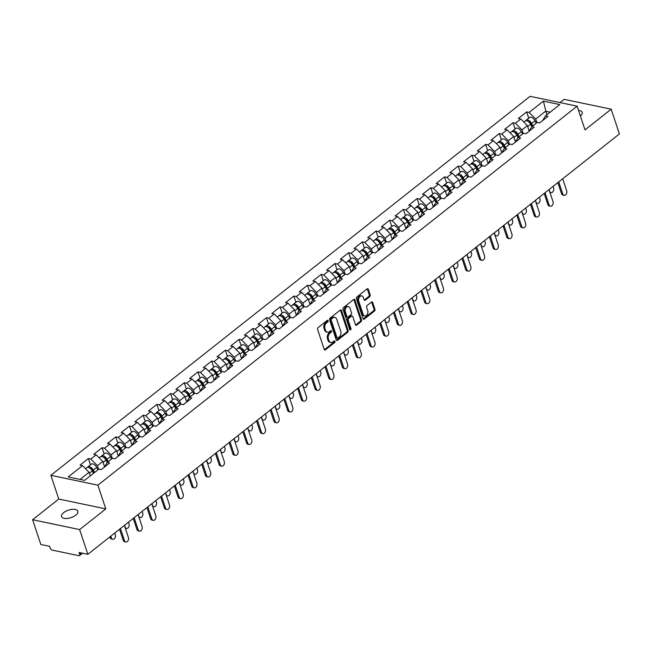 <?xml version="1.0" encoding="UTF-8"?>
<svg xmlns="http://www.w3.org/2000/svg" width="652" height="652" viewBox="0 0 652 652"><rect width="100%" height="100%" fill="white"/><g stroke="black" fill="none" stroke-linecap="round" stroke-linejoin="round"><path stroke-width="0.98" d="M328.086 320.702A0.921 0.644 101.8 0 0 327.231 320.401L318.07 327.646A1.312 0.921 101.8 0 0 317.581 329.431L324.215 349.39A1.312 0.921 101.8 0 0 325.446 349.814L334.606 342.577A0.921 0.644 101.8 0 0 334.085 341.02L332.903 341.958A4.214 2.934 101.8 0 1 330.857 342.528A4.214 2.934 101.8 0 1 328.967 340.597L328.412 338.926A4.214 2.934 101.8 0 1 329.985 333.205L331.175 332.267A0.921 0.644 101.8 0 0 330.662 330.711L329.472 331.648A4.214 2.934 101.8 0 1 327.426 332.218A4.214 2.934 101.8 0 1 325.535 330.287L324.981 328.624A4.214 2.934 101.8 0 1 326.562 322.895L327.744 321.958A0.921 0.644 101.8 0 0 328.086 320.702M327.426 332.218L326.489 332.023A4.214 2.934 101.8 0 1 324.598 330.083L324.044 328.421A4.214 2.934 101.8 0 1 325.617 322.691L326.807 321.754A0.921 0.644 101.8 0 0 327.141 320.474M324.378 349.708A1.312 0.921 101.8 0 0 324.509 349.619L333.661 342.373A0.921 0.644 101.8 0 0 333.995 341.094M330.857 342.528L329.92 342.333A4.214 2.934 101.8 0 1 328.021 340.393L327.467 338.73A4.214 2.934 101.8 0 1 329.048 333.001L330.23 332.064A0.921 0.644 101.8 0 0 330.564 330.784M75.738 515.161A8.582 3.945 161.6 0 1 67.286 518.446A8.582 3.945 161.6 0 1 61.581 516.604A8.582 3.945 161.6 0 1 63.7 512.635A8.582 3.945 161.6 0 1 72.152 509.351A8.582 3.945 161.6 0 1 77.857 511.192A8.582 3.945 161.6 0 1 75.738 515.161M369.668 296.709A1.312 0.921 101.8 0 0 370.157 294.924L368.298 289.325A1.312 0.921 101.8 0 0 367.068 288.893L356.897 296.937A1.312 0.921 101.8 0 0 356.408 298.73L363.042 318.681A1.312 0.921 101.8 0 0 364.272 319.113L374.444 311.069A1.312 0.921 101.8 0 0 374.933 309.276L372.683 302.512A1.312 0.921 101.8 0 0 371.453 302.088L367.1 305.527A1.312 0.921 101.8 0 0 366.611 307.32L367.728 310.67A3.521 2.453 101.8 0 1 367.288 314.411A3.521 2.453 101.8 0 1 364.696 315.943A3.521 2.453 101.8 0 1 363.115 314.321L358.747 301.183A3.521 2.453 101.8 0 1 359.179 297.442A3.521 2.453 101.8 0 1 361.77 295.918A3.521 2.453 101.8 0 1 363.351 297.54L364.085 299.724A1.312 0.921 101.8 0 0 365.316 300.156L369.668 296.709L368.722 296.513A1.312 0.921 101.8 0 0 369.219 294.72L367.353 289.121A1.312 0.921 101.8 0 0 367.198 288.812M105.787 508.894L58.761 499.041L32.6 519.734L79.626 529.587L105.787 508.894L97.898 485.178L577.118 106.17L585.007 129.887L611.168 109.194L619.4 133.929L87.849 554.322L79.055 552.48L79.658 554.29L81.337 552.953M79.626 529.587L87.849 554.322M341.493 310.523A1.312 0.921 101.8 0 0 340.262 310.091L330.091 318.135A1.312 0.921 101.8 0 0 329.602 319.928L336.236 339.879A1.312 0.921 101.8 0 0 337.467 340.303L347.638 332.267A1.312 0.921 101.8 0 0 348.135 330.474L341.493 310.523L340.556 310.319A1.312 0.921 101.8 0 0 340.393 310.01M343.498 307.54L353.661 299.496A1.312 0.921 101.8 0 1 354.892 299.92L361.534 319.871A1.312 0.921 101.8 0 1 361.037 321.664L356.685 325.103A1.312 0.921 101.8 0 1 355.454 324.68L352.765 316.587A1.312 0.921 101.8 0 0 351.534 316.163L348.649 318.445A1.312 0.921 101.8 0 0 348.152 320.238L350.955 328.657A0.921 0.644 101.8 0 1 349.749 329.61L343.001 309.325A1.312 0.921 101.8 0 1 343.498 307.54M97.898 485.178L50.872 475.324L530.092 96.317L577.118 106.17M528.764 118.134L526.694 111.9L518.348 118.493L520.793 119.006L527.378 125.64L529.171 131.028M526.694 111.9L529.139 112.413L543.401 101.125L559.766 104.556L545.504 115.844L547.949 116.349L539.603 122.951L537.158 122.437L531.804 126.675L534.249 127.189L525.911 133.782L523.466 133.269L518.104 137.507L520.549 138.02L512.211 144.614L509.766 144.1L504.412 148.338L506.857 148.852L498.511 155.445L496.066 154.931L490.712 159.169L493.156 159.683L484.819 166.284L482.374 165.771L477.019 170.001L479.464 170.514L471.119 177.116L468.674 176.602L463.319 180.84L465.764 181.346L457.427 187.947L454.982 187.434L449.619 191.672L452.064 192.185L443.727 198.778L441.282 198.265L435.927 202.503L438.372 203.016L430.027 209.61L427.582 209.096L422.227 213.334L424.672 213.848L416.335 220.441L413.89 219.936L408.535 224.166L410.98 224.679L402.634 231.281L400.189 230.767L394.835 234.997L397.28 235.511L388.942 242.112L386.489 241.599L381.135 245.837L383.58 246.342L375.242 252.943L372.797 252.43L367.443 256.668L369.888 257.181L361.542 263.775L359.097 263.261L353.743 267.499L356.188 268.013L347.85 274.606L345.405 274.093L340.042 278.331L342.496 278.844L334.15 285.437L331.705 284.932L326.35 289.162L328.795 289.675L320.45 296.277L318.005 295.763L312.65 299.993L315.095 300.507L306.758 307.108L304.313 306.595L298.958 310.833L301.403 311.338L293.058 317.94L290.613 317.426L285.258 321.664L287.703 322.178L279.366 328.771L276.921 328.258L271.558 332.496L274.003 333.009L265.666 339.602L263.221 339.089L257.866 343.327L260.311 343.84L251.965 350.434L249.52 349.928L244.166 354.158L246.611 354.672L238.273 361.273L235.828 360.76L230.474 364.99L232.919 365.503L224.573 372.105L222.128 371.591L216.774 375.829L219.219 376.334L210.881 382.936L208.436 382.422L203.074 386.66L205.519 387.174L197.181 393.767L194.736 393.254L189.382 397.492L191.827 398.005L183.481 404.599L181.036 404.085L175.681 408.323L178.126 408.837L169.789 415.43L167.344 414.925L161.989 419.154L164.434 419.668L156.089 426.269L153.644 425.756L148.289 429.986L150.734 430.499L142.389 437.101L139.944 436.587L134.589 440.825L137.034 441.331L128.697 447.932L126.252 447.419L120.897 451.657L123.342 452.17L114.996 458.763L112.551 458.25L107.197 462.488L109.642 463.001L101.304 469.595L98.859 469.081L84.589 480.369L68.224 476.938L82.494 465.65L89.071 472.284L90.269 475.878M90.465 464.786L88.387 458.543L80.049 465.145L82.494 465.65M88.387 458.543L90.832 459.057L96.186 454.819L102.771 461.453L104.564 466.84M104.157 453.947L102.087 447.712L93.741 454.305L96.186 454.819M102.087 447.712L104.532 448.226L109.886 443.988L116.463 450.622L118.256 456.009M117.857 443.115L115.779 436.881L107.441 443.474L109.886 443.988M115.779 436.881L118.224 437.394L123.587 433.156L130.164 439.79L131.957 445.177M131.557 432.284L129.479 426.049L121.142 432.643L123.587 433.156M129.479 426.049L131.924 426.563L137.279 422.325L143.864 428.959L145.649 434.338M145.249 421.453L143.179 415.21L134.834 421.811L137.279 422.325M143.179 415.21L145.624 415.723L150.979 411.493L157.556 418.119L159.349 423.507M158.949 410.621L156.871 404.379L148.534 410.98L150.979 411.493M156.871 404.379L159.316 404.892L164.671 400.654L171.256 407.288L173.049 412.675M172.641 399.79L170.571 393.547L162.226 400.149L164.671 400.654M170.571 393.547L173.016 394.061L178.371 389.823L184.948 396.457L186.741 401.844M186.342 388.951L184.263 382.716L175.926 389.309L178.371 389.823M184.263 382.716L186.708 383.229L192.071 378.991L198.648 385.625L200.441 391.013M200.042 378.119L197.963 371.885L189.626 378.478L192.071 378.991M197.963 371.885L200.409 372.398L205.763 368.16L212.348 374.794L214.133 380.181M213.734 367.288L211.664 361.053L203.318 367.647L205.763 368.16M211.664 361.053L214.109 361.567L219.463 357.329L226.04 363.963L227.833 369.342M227.434 356.457L225.356 350.214L217.018 356.815L219.463 357.329M225.356 350.214L227.801 350.727L233.155 346.497L239.74 353.123L241.533 358.51M241.134 345.625L239.056 339.382L230.71 345.984L233.155 346.497M239.056 339.382L241.501 339.896L246.855 335.658L253.441 342.292L255.225 347.679M254.826 334.794L252.756 328.551L244.41 335.152L246.855 335.658M252.756 328.551L255.201 329.064L260.555 324.826L267.133 331.46L268.926 336.848M268.526 323.954L266.448 317.72L258.111 324.313L260.555 324.826M266.448 317.72L268.893 318.233L274.248 313.995L280.833 320.629L282.626 326.016M282.218 313.123L280.148 306.888L271.803 313.482L274.248 313.995M280.148 306.888L282.593 307.402L287.948 303.164L294.525 309.798L296.318 315.177M295.918 302.292L293.84 296.057L285.503 302.65L287.948 303.164M293.84 296.057L296.285 296.57L301.648 292.332L308.225 298.966L310.018 304.345M309.618 291.46L307.54 285.217L299.203 291.819L301.648 292.332M307.54 285.217L309.985 285.731L315.34 281.501L321.925 288.127L323.71 293.514M323.31 280.629L321.24 274.386L312.895 280.988L315.34 281.501M321.24 274.386L323.685 274.899L329.04 270.661L335.617 277.296L337.41 282.683M337.011 269.798L334.932 263.555L326.595 270.156L329.04 270.661M334.932 263.555L337.377 264.068L342.732 259.83L349.317 266.464L351.11 271.851M350.703 258.958L348.633 252.723L340.287 259.317L342.732 259.83M348.633 252.723L351.078 253.237L356.432 248.999L363.009 255.633L364.802 261.02M364.403 248.127L362.325 241.892L353.987 248.485L356.432 248.999M362.325 241.892L364.77 242.405L370.132 238.167L376.709 244.802L378.502 250.181M378.103 237.295L376.025 231.061L367.687 237.654L370.132 238.167M376.025 231.061L378.47 231.574L383.824 227.336L390.409 233.97L392.194 239.349M391.795 226.464L389.725 220.221L381.379 226.823L383.824 227.336M389.725 220.221L392.17 220.735L397.524 216.505L404.101 223.131L405.894 228.518M405.495 215.633L403.417 209.39L395.079 215.991L397.524 216.505M403.417 209.39L405.862 209.903L411.216 205.665L417.802 212.299L419.595 217.686M419.187 204.801L417.117 198.558L408.771 205.16L411.216 205.665M417.117 198.558L419.562 199.072L424.917 194.834L431.502 201.468L433.287 206.855M432.887 193.962L430.809 187.727L422.472 194.32L424.917 194.834M430.809 187.727L433.262 188.241L438.617 184.003L445.194 190.637L446.987 196.024M446.587 183.13L444.509 176.896L436.172 183.489L438.617 184.003M444.509 176.896L446.954 177.409L452.309 173.171L458.894 179.805L460.687 185.184M460.279 172.299L458.209 166.064L449.864 172.658L452.309 173.171M458.209 166.064L460.654 166.578L466.009 162.34L472.586 168.974L474.379 174.353M473.98 161.468L471.901 155.225L463.564 161.826L466.009 162.34M471.901 155.225L474.346 155.738L479.709 151.508L486.286 158.134L488.079 163.522M487.68 150.636L485.601 144.394L477.256 150.995L479.709 151.508M485.601 144.394L488.046 144.907L493.401 140.669L499.986 147.303L501.771 152.69M501.372 139.805L499.302 133.562L490.956 140.164L493.401 140.669M499.302 133.562L501.747 134.076L507.101 129.838L513.678 136.472L515.471 141.859M515.072 128.966L512.994 122.731L504.656 129.324L507.101 129.838M512.994 122.731L515.439 123.244L520.793 119.006M528.984 131.345L531.804 126.675L530.589 124.304L527.696 126.594M527.378 125.64L522.024 129.878L523.214 133.464M515.439 123.244L522.024 129.878M515.292 142.185L518.104 137.507M513.678 136.472L508.324 140.71L509.522 144.296M501.747 134.076L508.324 140.71M501.592 153.016L504.412 148.338M499.986 147.303L494.623 151.541L495.822 155.135M488.046 144.907L494.623 151.541M487.892 163.848L490.712 159.169M486.286 158.134L480.931 162.372L482.121 165.967M474.346 155.738L480.931 162.372M474.2 174.679L477.019 170.001L475.797 167.637L472.904 169.919M472.586 168.974L467.231 173.204L468.429 176.798M460.654 166.578L467.231 173.204M460.499 185.51L463.319 180.84M458.894 179.805L453.539 184.035L454.729 187.629M446.954 177.409L453.539 184.035M446.799 196.342L449.619 191.672M445.194 190.637L439.839 194.875L441.037 198.461M433.262 188.241L439.839 194.875M433.107 207.181L435.927 202.503M431.502 201.468L426.139 205.706L427.337 209.292M419.562 199.072L426.139 205.706M419.407 218.012L422.227 213.334M417.802 212.299L412.447 216.537L413.637 220.132M405.862 209.903L412.447 216.537M405.715 228.844L408.535 224.166M404.101 223.131L398.747 227.369L399.945 230.963M392.17 220.735L398.747 227.369M392.015 239.675L394.835 234.997L393.612 232.634L390.727 234.916M390.409 233.97L385.055 238.2L386.245 241.794M378.47 231.574L385.055 238.2M378.315 250.507L381.135 245.837L379.92 243.465L377.027 245.755M376.709 244.802L371.355 249.04L372.545 252.626M364.77 242.405L371.355 249.04M364.623 261.338L367.443 256.668L366.22 254.296L363.327 256.586M363.009 255.633L357.655 259.871L358.853 263.457M351.078 253.237L357.655 259.871M350.923 272.177L353.743 267.499M349.317 266.464L343.963 270.702L345.152 274.288M337.377 264.068L343.963 270.702M337.231 283.009L340.042 278.331M335.617 277.296L330.262 281.534L331.46 285.128M323.685 274.899L330.262 281.534M323.531 293.84L326.35 289.162M321.925 288.127L316.562 292.365L317.76 295.959M309.985 285.731L316.562 292.365M309.83 304.671L312.65 299.993L311.436 297.63L308.543 299.912M308.225 298.966L302.87 303.196L304.06 306.79M296.285 296.57L302.87 303.196M296.138 315.503L298.958 310.833L297.736 308.461L294.843 310.751M294.525 309.798L289.17 314.036L290.368 317.622M282.593 307.402L289.17 314.036M282.438 326.334L285.258 321.664L284.044 319.293L281.151 321.583M280.833 320.629L275.478 324.867L276.668 328.453M268.893 318.233L275.478 324.867M268.746 337.174L271.558 332.496M267.133 331.46L261.778 335.698L262.976 339.284M255.201 329.064L261.778 335.698M255.046 348.005L257.866 343.327M253.441 342.292L248.078 346.53L249.276 350.124M241.501 339.896L248.078 346.53M241.346 358.836L244.166 354.158M239.74 353.123L234.386 357.361L235.576 360.955M227.801 350.727L234.386 357.361M227.654 369.668L230.474 364.99M226.04 363.963L220.686 368.193L221.884 371.787M214.109 361.567L220.686 368.193M213.954 380.499L216.774 375.829M212.348 374.794L206.994 379.032L208.184 382.618M200.409 372.398L206.994 379.032M200.254 391.33L203.074 386.66L201.859 384.289L198.966 386.579M198.648 385.625L193.294 389.863L194.483 393.449M186.708 383.229L193.294 389.863M186.562 402.17L189.382 397.492M184.948 396.457L179.593 400.695L180.791 404.281M173.016 394.061L179.593 400.695M172.861 413.001L175.681 408.323M171.256 407.288L165.901 411.526L167.091 415.12M159.316 404.892L165.901 411.526M159.169 423.833L161.989 419.154M157.556 418.119L152.201 422.357L153.399 425.952M145.624 415.723L152.201 422.357M145.469 434.664L148.289 429.986L147.067 427.622L144.182 429.904M143.864 428.959L138.501 433.189L139.699 436.783M131.924 426.563L138.501 433.189M131.769 445.495L134.589 440.825L133.375 438.454L130.481 440.744M130.164 439.79L124.809 444.028L125.999 447.614M118.224 437.394L124.809 444.028M118.077 456.335L120.897 451.657M116.463 450.622L111.109 454.86L112.307 458.446M104.532 448.226L111.109 454.86M104.377 467.166L107.197 462.488M102.771 461.453L97.417 465.691L98.607 469.277M90.832 459.057L97.417 465.691M32.6 519.734L40.831 544.469L49.617 546.311L50.22 548.112A2.013 1.108 -128.3 0 0 52.193 550.109L78.81 555.683A2.013 1.108 -128.3 0 0 79.495 555.569A2.013 1.108 -128.3 0 0 79.658 554.29M89.071 472.284L80.057 479.416M611.168 109.194L564.151 99.34L560.035 102.592M58.761 499.041L50.872 475.324M550.125 112.185L545.594 111.231L535.716 119.039L536.914 122.633M546.792 114.825L543.401 101.125M542.684 120.514L545.504 115.844M529.139 112.413L535.716 119.039M578.536 110.432A8.582 3.945 161.6 0 1 582.187 112.323A8.582 3.945 161.6 0 1 580.394 116.023M336.399 340.197A1.312 0.921 101.8 0 0 336.53 340.108L346.701 332.064A1.312 0.921 101.8 0 0 347.19 330.279L340.556 310.319M331.558 318.942A0.921 0.644 101.8 0 0 331.216 320.189L337.043 337.703A0.921 0.644 101.8 0 0 337.899 338.005L339.154 337.019A4.214 2.934 101.8 0 0 340.727 331.289L336.742 319.317A4.214 2.934 101.8 0 0 334.851 317.377A4.214 2.934 101.8 0 0 332.805 317.948L331.558 318.942L330.621 318.738A0.921 0.644 101.8 0 0 330.271 319.993L331.216 320.189M337.451 338.127L336.513 337.932A0.921 0.644 101.8 0 1 336.098 337.508L330.271 319.993M334.851 317.377L333.914 317.182A4.214 2.934 101.8 0 0 331.868 317.752L332.805 317.948M330.621 318.738L331.868 317.752M355.617 324.998A1.312 0.921 101.8 0 0 355.748 324.908L360.1 321.469A1.312 0.921 101.8 0 0 360.597 319.676L353.954 299.724A1.312 0.921 101.8 0 0 353.791 299.407M352.17 315.984L351.232 315.788A1.312 0.921 101.8 0 0 350.597 315.967L347.703 318.249A1.312 0.921 101.8 0 0 347.214 320.034L350.018 328.461L350.955 328.657M349.757 329.635A0.921 0.644 101.8 0 0 350.018 328.461M349.969 308.192A3.521 2.453 101.8 0 0 348.388 306.57A3.521 2.453 101.8 0 0 345.796 308.103A3.521 2.453 101.8 0 0 345.364 311.835L346.905 316.464A1.312 0.921 101.8 0 0 348.135 316.896L351.02 314.606A1.312 0.921 101.8 0 0 351.51 312.821L349.969 308.192M348.388 306.57L347.451 306.375A3.521 2.453 101.8 0 0 344.859 307.899A3.521 2.453 101.8 0 0 344.419 311.64L345.364 311.835M347.492 317.068L346.554 316.872A1.312 0.921 101.8 0 1 345.959 316.269L344.419 311.64M364.248 300.042A1.312 0.921 101.8 0 0 364.37 299.953L368.722 296.513M361.77 295.918L360.833 295.715A3.521 2.453 101.8 0 0 358.241 297.247A3.521 2.453 101.8 0 0 357.801 300.988L358.747 301.183M364.696 315.943L363.759 315.747A3.521 2.453 101.8 0 1 362.17 314.125L357.801 300.988M363.205 318.999A1.312 0.921 101.8 0 0 363.335 318.909L373.498 310.865A1.312 0.921 101.8 0 0 373.995 309.081L371.746 302.316A1.312 0.921 101.8 0 0 371.583 301.998M112.739 539.245L111.516 538.992A3.015 2.103 -78.2 0 1 110.164 537.598L111.386 537.859A3.015 2.103 101.8 0 0 112.739 539.245A3.015 2.103 101.8 0 0 114.964 537.933A3.015 2.103 101.8 0 0 115.331 534.73L114.768 533.034M85.51 468.698L86.789 467.688A4.425 2.429 51.7 0 1 92.282 470.948L93.48 473.336M110.816 536.156L111.386 537.859M87.425 467.402A4.425 2.429 51.7 0 1 87.849 466.848A4.425 2.429 51.7 0 1 93.334 470.116L94.54 472.496M87.849 466.848L91.223 464.175A4.425 2.429 51.7 0 1 96.716 467.443L97.914 469.823M93.733 473.132L92.258 470.198A2.681 1.475 -128.3 0 0 89.707 468.038M109.919 536.873L110.164 537.598M125.812 541.983L124.589 541.731A3.015 2.103 -78.2 0 1 123.236 540.337L124.459 540.598A3.015 2.103 101.8 0 0 125.812 541.983A3.015 2.103 101.8 0 0 128.036 540.671A3.015 2.103 101.8 0 0 128.403 537.468L124.393 525.422M123.236 540.337L119.544 529.253M124.459 540.598L120.449 528.544M124.516 525.325L125.078 527.028A3.015 2.103 101.8 0 0 126.439 528.413A3.015 2.103 101.8 0 0 128.656 527.101A3.015 2.103 101.8 0 0 129.031 523.898L128.468 522.203M99.21 457.867L100.489 456.856A4.425 2.429 51.7 0 1 105.983 460.116L107.189 462.504M101.125 456.571A4.425 2.429 51.7 0 1 101.541 456.017A4.425 2.429 51.7 0 1 107.034 459.285L108.232 461.665M101.541 456.017L104.923 453.344A4.425 2.429 51.7 0 1 110.416 456.612L111.614 458.992M107.433 462.301L105.95 459.367A2.681 1.475 -128.3 0 0 103.407 457.207M138.216 514.493L138.778 516.188A3.015 2.103 101.8 0 0 140.131 517.582A3.015 2.103 101.8 0 0 142.356 516.27A3.015 2.103 101.8 0 0 142.731 513.067L142.16 511.372M112.91 447.036L114.19 446.017A4.425 2.429 51.7 0 1 119.675 449.285L120.881 451.673M114.817 445.74A4.425 2.429 51.7 0 1 115.241 445.186A4.425 2.429 51.7 0 1 120.726 448.454L121.932 450.834M115.241 445.186L118.623 442.512A4.425 2.429 51.7 0 1 124.108 445.781L125.314 448.16M121.133 451.469L119.65 448.535A2.681 1.475 -128.3 0 0 117.099 446.375M151.908 503.662L152.47 505.357A3.015 2.103 101.8 0 0 153.831 506.751A3.015 2.103 101.8 0 0 156.048 505.439A3.015 2.103 101.8 0 0 156.423 502.236L155.861 500.532M126.602 436.196L127.882 435.186A4.425 2.429 51.7 0 1 133.375 438.454M128.517 434.908A4.425 2.429 51.7 0 1 128.941 434.354A4.425 2.429 51.7 0 1 134.426 437.622L135.632 440.002M128.941 434.354L132.315 431.681A4.425 2.429 51.7 0 1 137.808 434.949L139.006 437.329M134.825 440.638L133.342 437.704A2.681 1.475 -128.3 0 0 130.799 435.544M165.608 492.831L166.17 494.526A3.015 2.103 101.8 0 0 167.531 495.911A3.015 2.103 101.8 0 0 169.748 494.607A3.015 2.103 101.8 0 0 170.123 491.404L169.561 489.701M140.302 425.365L141.582 424.354A4.425 2.429 51.7 0 1 147.067 427.622M142.218 424.069A4.425 2.429 51.7 0 1 142.633 423.523A4.425 2.429 51.7 0 1 148.126 426.783L149.324 429.171M142.633 423.523L146.015 420.85A4.425 2.429 51.7 0 1 151.5 424.11L152.707 426.498M148.526 429.807L147.042 426.864A2.681 1.475 -128.3 0 0 144.491 424.713M179.3 481.991L179.87 483.694A3.015 2.103 101.8 0 0 181.223 485.08A3.015 2.103 101.8 0 0 183.448 483.768A3.015 2.103 101.8 0 0 183.815 480.565L183.253 478.87M153.994 414.533L155.282 413.523A4.425 2.429 51.7 0 1 160.767 416.791L161.973 419.179M155.91 413.238A4.425 2.429 51.7 0 1 156.333 412.692A4.425 2.429 51.7 0 1 161.818 415.952L163.024 418.339M156.333 412.692L159.716 410.018A4.425 2.429 51.7 0 1 165.2 413.278L166.407 415.666M162.218 418.967L160.742 416.033A2.681 1.475 -128.3 0 0 158.191 413.873M139.512 531.152L138.289 530.899A3.015 2.103 -78.2 0 1 136.928 529.505L138.151 529.766A3.015 2.103 101.8 0 0 139.512 531.152A3.015 2.103 101.8 0 0 141.728 529.84A3.015 2.103 101.8 0 0 142.103 526.637L138.094 514.583M136.928 529.505L133.244 518.422M138.151 529.766L134.141 517.712M153.204 520.32L151.981 520.068A3.015 2.103 -78.2 0 1 150.628 518.674L151.851 518.935A3.015 2.103 101.8 0 0 153.204 520.32A3.015 2.103 101.8 0 0 155.429 519.008A3.015 2.103 101.8 0 0 155.804 515.805L151.794 503.751M150.628 518.674L146.936 507.59M151.851 518.935L147.841 506.881M166.904 509.489L165.681 509.228A3.015 2.103 -78.2 0 1 164.32 507.843L165.543 508.095A3.015 2.103 101.8 0 0 166.904 509.489A3.015 2.103 101.8 0 0 169.121 508.177A3.015 2.103 101.8 0 0 169.496 504.974L165.486 492.92M164.32 507.843L160.636 496.759M165.543 508.095L161.533 496.042M180.604 498.658L179.381 498.397A3.015 2.103 -78.2 0 1 178.02 497.011L179.243 497.264A3.015 2.103 101.8 0 0 180.604 498.658A3.015 2.103 101.8 0 0 182.821 497.346A3.015 2.103 101.8 0 0 183.196 494.143L179.186 482.089M178.02 497.011L174.337 485.927M179.243 497.264L175.233 485.21M194.296 487.826L193.073 487.566A3.015 2.103 -78.2 0 1 191.721 486.18L192.943 486.433A3.015 2.103 101.8 0 0 194.296 487.826A3.015 2.103 101.8 0 0 196.521 486.514A3.015 2.103 101.8 0 0 196.888 483.311L192.878 471.257M191.721 486.18L188.029 475.096M192.943 486.433L188.933 474.379M193 471.16L193.562 472.863A3.015 2.103 101.8 0 0 194.924 474.248A3.015 2.103 101.8 0 0 197.14 472.936A3.015 2.103 101.8 0 0 197.515 469.733L196.953 468.038M167.694 403.702L168.974 402.692A4.425 2.429 51.7 0 1 174.467 405.952L175.673 408.348M169.61 402.406A4.425 2.429 51.7 0 1 170.025 401.852A4.425 2.429 51.7 0 1 175.518 405.12L176.716 407.5M170.025 401.852L173.408 399.179A4.425 2.429 51.7 0 1 178.901 402.447L180.099 404.827M175.918 408.136L174.434 405.202A2.681 1.475 -128.3 0 0 171.892 403.042M207.996 476.987L206.774 476.734A3.015 2.103 -78.2 0 1 205.413 475.341L206.635 475.601A3.015 2.103 101.8 0 0 207.996 476.987A3.015 2.103 101.8 0 0 210.213 475.675A3.015 2.103 101.8 0 0 210.588 472.472L206.578 460.426M205.413 475.341L201.729 464.257M206.635 475.601L202.625 463.548M206.7 460.328L207.263 462.032A3.015 2.103 101.8 0 0 208.616 463.417A3.015 2.103 101.8 0 0 210.84 462.105A3.015 2.103 101.8 0 0 211.215 458.902L210.645 457.207M181.395 392.871L182.674 391.86A4.425 2.429 51.7 0 1 188.159 395.12L189.365 397.508M183.302 391.575A4.425 2.429 51.7 0 1 183.725 391.021A4.425 2.429 51.7 0 1 189.219 394.289L190.417 396.669M183.725 391.021L187.108 388.347A4.425 2.429 51.7 0 1 192.593 391.616L193.799 393.995M189.618 397.304L188.135 394.37A2.681 1.475 -128.3 0 0 185.584 392.211M221.688 466.156L220.466 465.903A3.015 2.103 -78.2 0 1 219.113 464.509L220.335 464.77A3.015 2.103 101.8 0 0 221.688 466.156A3.015 2.103 101.8 0 0 223.913 464.843A3.015 2.103 101.8 0 0 224.288 461.64L220.278 449.587M219.113 464.509L215.421 453.425M220.335 464.77L216.325 452.716M220.392 449.497L220.963 451.192A3.015 2.103 101.8 0 0 222.316 452.586A3.015 2.103 101.8 0 0 224.541 451.274A3.015 2.103 101.8 0 0 224.907 448.071L224.345 446.375M195.087 382.039L196.366 381.021A4.425 2.429 51.7 0 1 201.859 384.289M197.002 380.744A4.425 2.429 51.7 0 1 197.426 380.189A4.425 2.429 51.7 0 1 202.911 383.457L204.117 385.837M197.426 380.189L200.8 377.516A4.425 2.429 51.7 0 1 206.293 380.784L207.491 383.164M203.31 386.473L201.827 383.539A2.681 1.475 -128.3 0 0 199.284 381.379M235.388 455.324L234.166 455.072A3.015 2.103 -78.2 0 1 232.805 453.678L234.035 453.939A3.015 2.103 101.8 0 0 235.388 455.324A3.015 2.103 101.8 0 0 237.613 454.012A3.015 2.103 101.8 0 0 237.98 450.809L233.97 438.755M232.805 453.678L229.121 442.594M234.035 453.939L230.026 441.885M234.092 438.666L234.655 440.361A3.015 2.103 101.8 0 0 236.016 441.754A3.015 2.103 101.8 0 0 238.233 440.442A3.015 2.103 101.8 0 0 238.608 437.239L238.045 435.536M208.787 371.2L210.066 370.189A4.425 2.429 51.7 0 1 215.551 373.457L216.757 375.845M210.702 369.912A4.425 2.429 51.7 0 1 211.118 369.358A4.425 2.429 51.7 0 1 216.611 372.626L217.809 375.006M211.118 369.358L214.5 366.685A4.425 2.429 51.7 0 1 219.993 369.953L221.191 372.333M217.01 375.642L215.527 372.7A2.681 1.475 -128.3 0 0 212.976 370.548M249.088 444.493L247.866 444.232A3.015 2.103 -78.2 0 1 246.505 442.847L247.727 443.099A3.015 2.103 101.8 0 0 249.088 444.493A3.015 2.103 101.8 0 0 251.305 443.181A3.015 2.103 101.8 0 0 251.68 439.978L247.67 427.924M246.505 442.847L242.821 431.763M247.727 443.099L243.718 431.045M247.784 427.834L248.355 429.529A3.015 2.103 101.8 0 0 249.708 430.915A3.015 2.103 101.8 0 0 251.933 429.611A3.015 2.103 101.8 0 0 252.308 426.408L251.737 424.705M222.479 360.369L223.766 359.358A4.425 2.429 51.7 0 1 229.251 362.626L230.458 365.014M224.394 359.073A4.425 2.429 51.7 0 1 224.818 358.527A4.425 2.429 51.7 0 1 230.303 361.787L231.509 364.175M224.818 358.527L228.2 355.853A4.425 2.429 51.7 0 1 233.685 359.113L234.891 361.501M230.702 364.81L229.227 361.868A2.681 1.475 -128.3 0 0 226.676 359.717M262.78 433.661L261.558 433.401A3.015 2.103 -78.2 0 1 260.205 432.015L261.428 432.268A3.015 2.103 101.8 0 0 262.78 433.661A3.015 2.103 101.8 0 0 265.005 432.349A3.015 2.103 101.8 0 0 265.38 429.146L261.37 417.093M260.205 432.015L256.513 420.931M261.428 432.268L257.418 420.214M261.485 416.995L262.047 418.698A3.015 2.103 101.8 0 0 263.408 420.084A3.015 2.103 101.8 0 0 265.625 418.771A3.015 2.103 101.8 0 0 266 415.568L265.437 413.873M236.179 349.537L237.458 348.527A4.425 2.429 51.7 0 1 242.952 351.795L244.158 354.183M238.094 348.241A4.425 2.429 51.7 0 1 238.51 347.695A4.425 2.429 51.7 0 1 244.003 350.955L245.201 353.343M238.51 347.695L241.892 345.022A4.425 2.429 51.7 0 1 247.385 348.282L248.583 350.67M244.402 353.971L242.919 351.037A2.681 1.475 -128.3 0 0 240.376 348.877M276.481 422.83L275.258 422.569A3.015 2.103 -78.2 0 1 273.897 421.184L275.12 421.436A3.015 2.103 101.8 0 0 276.481 422.83A3.015 2.103 101.8 0 0 278.697 421.518A3.015 2.103 101.8 0 0 279.072 418.315L275.062 406.261M273.897 421.184L270.213 410.1M275.12 421.436L271.11 409.383M275.185 406.163L275.747 407.867A3.015 2.103 101.8 0 0 277.1 409.252A3.015 2.103 101.8 0 0 279.325 407.94A3.015 2.103 101.8 0 0 279.7 404.737L279.129 403.042M249.879 338.706L251.159 337.695A4.425 2.429 51.7 0 1 256.643 340.955L257.85 343.351M251.794 337.41A4.425 2.429 51.7 0 1 252.21 336.856A4.425 2.429 51.7 0 1 257.703 340.124L258.901 342.504M252.21 336.856L255.592 334.183A4.425 2.429 51.7 0 1 261.077 337.451L262.283 339.831M258.102 343.139L256.619 340.205A2.681 1.475 -128.3 0 0 254.068 338.046M290.173 411.991L288.95 411.738A3.015 2.103 -78.2 0 1 287.597 410.344L288.82 410.605A3.015 2.103 101.8 0 0 290.173 411.991A3.015 2.103 101.8 0 0 292.398 410.678A3.015 2.103 101.8 0 0 292.772 407.476L288.763 395.43M287.597 410.344L283.913 399.26M288.82 410.605L284.81 398.551M288.877 395.332L289.447 397.035A3.015 2.103 101.8 0 0 290.8 398.421A3.015 2.103 101.8 0 0 293.025 397.109A3.015 2.103 101.8 0 0 293.392 393.906L292.829 392.211M263.571 327.875L264.851 326.864A4.425 2.429 51.7 0 1 270.344 330.124L271.55 332.512M265.486 326.579A4.425 2.429 51.7 0 1 265.91 326.024A4.425 2.429 51.7 0 1 271.395 329.293L272.601 331.672M265.91 326.024L269.284 323.351A4.425 2.429 51.7 0 1 274.777 326.619L275.975 328.999M271.794 332.308L270.319 329.374A2.681 1.475 -128.3 0 0 267.768 327.214M303.873 401.159L302.65 400.907A3.015 2.103 -78.2 0 1 301.297 399.513L302.52 399.774A3.015 2.103 101.8 0 0 303.873 401.159A3.015 2.103 101.8 0 0 306.098 399.847A3.015 2.103 101.8 0 0 306.464 396.644L302.455 384.59M301.297 399.513L297.605 388.429M302.52 399.774L298.51 387.72M302.577 384.501L303.139 386.196A3.015 2.103 101.8 0 0 304.5 387.59A3.015 2.103 101.8 0 0 306.717 386.277A3.015 2.103 101.8 0 0 307.092 383.074L306.53 381.379M277.271 317.043L278.551 316.024A4.425 2.429 51.7 0 1 284.044 319.293M279.186 315.747A4.425 2.429 51.7 0 1 279.602 315.193A4.425 2.429 51.7 0 1 285.095 318.461L286.293 320.841M279.602 315.193L282.984 312.52A4.425 2.429 51.7 0 1 288.477 315.788L289.675 318.168M285.495 321.477L284.011 318.543A2.681 1.475 -128.3 0 0 281.468 316.383M317.573 390.328L316.35 390.075A3.015 2.103 -78.2 0 1 314.989 388.682L316.212 388.942A3.015 2.103 101.8 0 0 317.573 390.328A3.015 2.103 101.8 0 0 319.79 389.016A3.015 2.103 101.8 0 0 320.165 385.813L316.155 373.759M314.989 388.682L311.306 377.598M316.212 388.942L312.202 376.889M316.269 373.669L316.839 375.365A3.015 2.103 101.8 0 0 318.192 376.758A3.015 2.103 101.8 0 0 320.417 375.446A3.015 2.103 101.8 0 0 320.792 372.243L320.222 370.54M290.971 306.204L292.251 305.193A4.425 2.429 51.7 0 1 297.736 308.461M292.878 304.916A4.425 2.429 51.7 0 1 293.302 304.362A4.425 2.429 51.7 0 1 298.787 307.63L299.993 310.01M293.302 304.362L296.684 301.689A4.425 2.429 51.7 0 1 302.169 304.957L303.376 307.337M299.187 310.645L297.711 307.703A2.681 1.475 -128.3 0 0 295.16 305.552M331.265 379.497L330.042 379.236A3.015 2.103 -78.2 0 1 328.69 377.85L329.912 378.103A3.015 2.103 101.8 0 0 331.265 379.497A3.015 2.103 101.8 0 0 333.49 378.184A3.015 2.103 101.8 0 0 333.865 374.981L329.855 362.928M328.69 377.85L324.998 366.766M329.912 378.103L325.902 366.049M329.969 362.838L330.531 364.533A3.015 2.103 101.8 0 0 331.892 365.919A3.015 2.103 101.8 0 0 334.109 364.615A3.015 2.103 101.8 0 0 334.484 361.412L333.922 359.708M304.663 295.372L305.943 294.362A4.425 2.429 51.7 0 1 311.436 297.63M306.579 294.076A4.425 2.429 51.7 0 1 307.002 293.53A4.425 2.429 51.7 0 1 312.487 296.79L313.693 299.178M307.002 293.53L310.376 290.857A4.425 2.429 51.7 0 1 315.87 294.117L317.068 296.505M312.887 299.814L311.403 296.872A2.681 1.475 -128.3 0 0 308.861 294.72M344.965 368.665L343.743 368.404A3.015 2.103 -78.2 0 1 342.382 367.019L343.604 367.272A3.015 2.103 101.8 0 0 344.965 368.665A3.015 2.103 101.8 0 0 347.182 367.353A3.015 2.103 101.8 0 0 347.557 364.15L343.547 352.096M342.382 367.019L338.698 355.935M343.604 367.272L339.594 355.218M343.669 351.998L344.232 353.702A3.015 2.103 101.8 0 0 345.593 355.087A3.015 2.103 101.8 0 0 347.809 353.775A3.015 2.103 101.8 0 0 348.184 350.572L347.622 348.877M318.363 284.541L319.643 283.53A4.425 2.429 51.7 0 1 325.128 286.798L326.334 289.186M320.279 283.245A4.425 2.429 51.7 0 1 320.694 282.699A4.425 2.429 51.7 0 1 326.187 285.959L327.385 288.347M320.694 282.699L324.077 280.026A4.425 2.429 51.7 0 1 329.562 283.286L330.768 285.674M326.587 288.975L325.103 286.041A2.681 1.475 -128.3 0 0 322.553 283.881M358.665 357.834L357.435 357.573A3.015 2.103 -78.2 0 1 356.082 356.188L357.304 356.44A3.015 2.103 101.8 0 0 358.665 357.834A3.015 2.103 101.8 0 0 360.882 356.522A3.015 2.103 101.8 0 0 361.257 353.319L357.247 341.265M356.082 356.188L352.398 345.095M357.304 356.44L353.294 344.386M357.361 341.167L357.932 342.87A3.015 2.103 101.8 0 0 359.285 344.256A3.015 2.103 101.8 0 0 361.51 342.944A3.015 2.103 101.8 0 0 361.876 339.741L361.314 338.046M332.055 273.71L333.335 272.699A4.425 2.429 51.7 0 1 338.828 275.959L340.034 278.355M333.971 272.414A4.425 2.429 51.7 0 1 334.394 271.86A4.425 2.429 51.7 0 1 339.879 275.128L341.086 277.507M334.394 271.86L337.777 269.186A4.425 2.429 51.7 0 1 343.262 272.454L344.46 274.834M340.279 278.143L338.804 275.209A2.681 1.475 -128.3 0 0 336.253 273.049M372.357 346.994L371.135 346.742A3.015 2.103 -78.2 0 1 369.782 345.348L371.004 345.609A3.015 2.103 101.8 0 0 372.357 346.994A3.015 2.103 101.8 0 0 374.582 345.682A3.015 2.103 101.8 0 0 374.949 342.479L370.939 330.434M369.782 345.348L366.09 334.264M371.004 345.609L366.994 333.555M371.061 330.336L371.624 332.031A3.015 2.103 101.8 0 0 372.985 333.425A3.015 2.103 101.8 0 0 375.202 332.112A3.015 2.103 101.8 0 0 375.576 328.91L375.014 327.214M345.756 262.878L347.035 261.868A4.425 2.429 51.7 0 1 352.528 265.128L353.734 267.516M347.671 261.582A4.425 2.429 51.7 0 1 348.087 261.028A4.425 2.429 51.7 0 1 353.58 264.296L354.778 266.676M348.087 261.028L351.469 258.355A4.425 2.429 51.7 0 1 356.962 261.623L358.16 264.003M353.979 267.312L352.496 264.378A2.681 1.475 -128.3 0 0 349.953 262.218M386.057 336.163L384.835 335.91A3.015 2.103 -78.2 0 1 383.474 334.517L384.696 334.778A3.015 2.103 101.8 0 0 386.057 336.163A3.015 2.103 101.8 0 0 388.274 334.851A3.015 2.103 101.8 0 0 388.649 331.648L384.639 319.594M383.474 334.517L379.79 323.433M384.696 334.778L380.686 322.724M384.762 319.504L385.324 321.2A3.015 2.103 101.8 0 0 386.677 322.593A3.015 2.103 101.8 0 0 388.902 321.281A3.015 2.103 101.8 0 0 389.277 318.078L388.706 316.383M359.456 252.047L360.735 251.028A4.425 2.429 51.7 0 1 366.22 254.296M361.363 250.751A4.425 2.429 51.7 0 1 361.787 250.197A4.425 2.429 51.7 0 1 367.28 253.465L368.478 255.845M361.787 250.197L365.169 247.524A4.425 2.429 51.7 0 1 370.654 250.792L371.86 253.172M367.679 256.48L366.196 253.547A2.681 1.475 -128.3 0 0 363.645 251.387M399.749 325.332L398.527 325.079A3.015 2.103 -78.2 0 1 397.174 323.685L398.396 323.946A3.015 2.103 101.8 0 0 399.749 325.332A3.015 2.103 101.8 0 0 401.974 324.02A3.015 2.103 101.8 0 0 402.349 320.817L398.339 308.763M397.174 323.685L393.482 312.601M398.396 323.946L394.387 311.892M398.453 308.673L399.016 310.368A3.015 2.103 101.8 0 0 400.377 311.762A3.015 2.103 101.8 0 0 402.594 310.45A3.015 2.103 101.8 0 0 402.969 307.247L402.406 305.543M373.148 241.207L374.427 240.197A4.425 2.429 51.7 0 1 379.92 243.465M375.063 239.92A4.425 2.429 51.7 0 1 375.487 239.365A4.425 2.429 51.7 0 1 380.972 242.634L382.178 245.013M375.487 239.365L378.861 236.692A4.425 2.429 51.7 0 1 384.354 239.96L385.552 242.34M381.371 245.649L379.888 242.707A2.681 1.475 -128.3 0 0 377.345 240.555M413.45 314.5L412.227 314.24A3.015 2.103 -78.2 0 1 410.866 312.854L412.088 313.107A3.015 2.103 101.8 0 0 413.45 314.5A3.015 2.103 101.8 0 0 415.666 313.188A3.015 2.103 101.8 0 0 416.041 309.985L412.031 297.931M410.866 312.854L407.182 301.77M412.088 313.107L408.087 301.053M412.154 297.842L412.716 299.537A3.015 2.103 101.8 0 0 414.077 300.922A3.015 2.103 101.8 0 0 416.294 299.618A3.015 2.103 101.8 0 0 416.669 296.415L416.106 294.712M386.848 230.376L388.127 229.365A4.425 2.429 51.7 0 1 393.612 232.634M388.763 229.08A4.425 2.429 51.7 0 1 389.179 228.534A4.425 2.429 51.7 0 1 394.672 231.794L395.87 234.182M389.179 228.534L392.561 225.861A4.425 2.429 51.7 0 1 398.054 229.121L399.252 231.509M395.071 234.818L393.588 231.876A2.681 1.475 -128.3 0 0 391.037 229.724M427.15 303.669L425.927 303.408A3.015 2.103 -78.2 0 1 424.566 302.023L425.789 302.275A3.015 2.103 101.8 0 0 427.15 303.669A3.015 2.103 101.8 0 0 429.366 302.357A3.015 2.103 101.8 0 0 429.741 299.154L425.732 287.1M424.566 302.023L420.882 290.939M425.789 302.275L421.779 290.221M425.846 287.002L426.416 288.706A3.015 2.103 101.8 0 0 427.769 290.091A3.015 2.103 101.8 0 0 429.994 288.779A3.015 2.103 101.8 0 0 430.369 285.576L429.798 283.881M400.54 219.545L401.828 218.534A4.425 2.429 51.7 0 1 407.313 221.802L408.519 224.19M402.455 218.249A4.425 2.429 51.7 0 1 402.879 217.703A4.425 2.429 51.7 0 1 408.364 220.963L409.57 223.351M402.879 217.703L406.261 215.03A4.425 2.429 51.7 0 1 411.746 218.29L412.952 220.678M408.763 223.978L407.288 221.044A2.681 1.475 -128.3 0 0 404.737 218.885M440.842 292.838L439.619 292.577A3.015 2.103 -78.2 0 1 438.266 291.191L439.489 291.444A3.015 2.103 101.8 0 0 440.842 292.838A3.015 2.103 101.8 0 0 443.067 291.525A3.015 2.103 101.8 0 0 443.441 288.323L439.432 276.269M438.266 291.191L434.574 280.099M439.489 291.444L435.479 279.39M439.546 276.171L440.108 277.874A3.015 2.103 101.8 0 0 441.469 279.26A3.015 2.103 101.8 0 0 443.686 277.948A3.015 2.103 101.8 0 0 444.061 274.745L443.499 273.049M414.24 208.713L415.52 207.703A4.425 2.429 51.7 0 1 421.013 210.963L422.219 213.359M416.155 207.417A4.425 2.429 51.7 0 1 416.571 206.863A4.425 2.429 51.7 0 1 422.064 210.131L423.262 212.511M416.571 206.863L419.953 204.19A4.425 2.429 51.7 0 1 425.446 207.458L426.644 209.838M422.463 213.147L420.98 210.213A2.681 1.475 -128.3 0 0 418.437 208.053M454.542 281.998L453.319 281.745A3.015 2.103 -78.2 0 1 451.958 280.352L453.181 280.613A3.015 2.103 101.8 0 0 454.542 281.998A3.015 2.103 101.8 0 0 456.759 280.686A3.015 2.103 101.8 0 0 457.133 277.483L453.124 265.437M451.958 280.352L448.274 269.268M453.181 280.613L449.171 268.559M453.246 265.34L453.808 267.035A3.015 2.103 101.8 0 0 455.161 268.428A3.015 2.103 101.8 0 0 457.386 267.116A3.015 2.103 101.8 0 0 457.761 263.913L457.191 262.218M427.94 197.882L429.22 196.871A4.425 2.429 51.7 0 1 434.705 200.131L435.911 202.519M429.847 196.586A4.425 2.429 51.7 0 1 430.271 196.032A4.425 2.429 51.7 0 1 435.764 199.3L436.962 201.68M430.271 196.032L433.653 193.359A4.425 2.429 51.7 0 1 439.138 196.627L440.344 199.007M436.164 202.316L434.68 199.382A2.681 1.475 -128.3 0 0 432.129 197.222M468.234 271.167L467.011 270.914A3.015 2.103 -78.2 0 1 465.658 269.52L466.881 269.781A3.015 2.103 101.8 0 0 468.234 271.167A3.015 2.103 101.8 0 0 470.459 269.855A3.015 2.103 101.8 0 0 470.834 266.652L466.824 254.598M465.658 269.52L461.966 258.437M466.881 269.781L462.871 257.727M466.938 254.508L467.508 256.203A3.015 2.103 101.8 0 0 468.861 257.597A3.015 2.103 101.8 0 0 471.086 256.285A3.015 2.103 101.8 0 0 471.453 253.082L470.891 251.379M441.632 187.051L442.912 186.032A4.425 2.429 51.7 0 1 448.405 189.3L449.611 191.688M443.547 185.755A4.425 2.429 51.7 0 1 443.971 185.201A4.425 2.429 51.7 0 1 449.456 188.469L450.662 190.849M443.971 185.201L447.345 182.527A4.425 2.429 51.7 0 1 452.838 185.796L454.036 188.175M449.856 191.484L448.372 188.55A2.681 1.475 -128.3 0 0 445.829 186.39M481.934 260.335L480.711 260.083A3.015 2.103 -78.2 0 1 479.359 258.689L480.581 258.95A3.015 2.103 101.8 0 0 481.934 260.335A3.015 2.103 101.8 0 0 484.159 259.023A3.015 2.103 101.8 0 0 484.526 255.82L480.516 243.767M479.359 258.689L475.667 247.605M480.581 258.95L476.571 246.896M480.638 243.677L481.2 245.372A3.015 2.103 101.8 0 0 482.561 246.766A3.015 2.103 101.8 0 0 484.778 245.454A3.015 2.103 101.8 0 0 485.153 242.251L484.591 240.547M455.332 176.211L456.612 175.201A4.425 2.429 51.7 0 1 462.105 178.469L463.303 180.857M457.248 174.923A4.425 2.429 51.7 0 1 457.663 174.369A4.425 2.429 51.7 0 1 463.156 177.637L464.354 180.017M457.663 174.369L461.046 171.696A4.425 2.429 51.7 0 1 466.539 174.964L467.737 177.344M463.556 180.653L462.072 177.711A2.681 1.475 -128.3 0 0 459.53 175.559M495.634 249.504L494.412 249.243A3.015 2.103 -78.2 0 1 493.051 247.858L494.273 248.11A3.015 2.103 101.8 0 0 495.634 249.504A3.015 2.103 101.8 0 0 497.851 248.192A3.015 2.103 101.8 0 0 498.226 244.989L494.216 232.935M493.051 247.858L489.367 236.774M494.273 248.11L490.263 236.057M494.33 232.845L494.901 234.541A3.015 2.103 101.8 0 0 496.253 235.926A3.015 2.103 101.8 0 0 498.478 234.622A3.015 2.103 101.8 0 0 498.853 231.419L498.283 229.716M469.024 165.38L470.312 164.369A4.425 2.429 51.7 0 1 475.797 167.637M470.94 164.084A4.425 2.429 51.7 0 1 471.363 163.538A4.425 2.429 51.7 0 1 476.848 166.798L478.055 169.186M471.363 163.538L474.746 160.865A4.425 2.429 51.7 0 1 480.231 164.125L481.437 166.513M477.248 169.822L475.773 166.879A2.681 1.475 -128.3 0 0 473.222 164.728M509.326 238.673L508.104 238.412A3.015 2.103 -78.2 0 1 506.751 237.026L507.973 237.279A3.015 2.103 101.8 0 0 509.326 238.673A3.015 2.103 101.8 0 0 511.551 237.361A3.015 2.103 101.8 0 0 511.926 234.158L507.916 222.104M506.751 237.026L503.059 225.942M507.973 237.279L503.963 225.225M508.03 222.006L508.593 223.709A3.015 2.103 101.8 0 0 509.954 225.095A3.015 2.103 101.8 0 0 512.17 223.783A3.015 2.103 101.8 0 0 512.545 220.58L511.983 218.885M482.724 154.548L484.004 153.538A4.425 2.429 51.7 0 1 489.497 156.806L490.703 159.194M484.64 153.253A4.425 2.429 51.7 0 1 485.055 152.707A4.425 2.429 51.7 0 1 490.548 155.967L491.747 158.355M485.055 152.707L488.438 150.033A4.425 2.429 51.7 0 1 493.931 153.293L495.129 155.681M490.948 158.982L489.465 156.048A2.681 1.475 -128.3 0 0 486.922 153.888M523.026 227.833L521.804 227.581A3.015 2.103 -78.2 0 1 520.443 226.195L521.665 226.448A3.015 2.103 101.8 0 0 523.026 227.833A3.015 2.103 101.8 0 0 525.243 226.529A3.015 2.103 101.8 0 0 525.618 223.326L521.608 211.272M520.443 226.195L516.759 215.103M521.665 226.448L517.655 214.394M521.73 211.175L522.293 212.878A3.015 2.103 101.8 0 0 523.646 214.263A3.015 2.103 101.8 0 0 525.871 212.951A3.015 2.103 101.8 0 0 526.245 209.748L525.675 208.053M496.425 143.717L497.704 142.706A4.425 2.429 51.7 0 1 503.189 145.966L504.395 148.363M498.34 142.421A4.425 2.429 51.7 0 1 498.756 141.867A4.425 2.429 51.7 0 1 504.249 145.135L505.447 147.515M498.756 141.867L502.138 139.194A4.425 2.429 51.7 0 1 507.623 142.462L508.829 144.842M504.648 148.151L503.165 145.217A2.681 1.475 -128.3 0 0 500.614 143.057M536.718 217.002L535.496 216.749A3.015 2.103 -78.2 0 1 534.143 215.356L535.365 215.616A3.015 2.103 101.8 0 0 536.718 217.002A3.015 2.103 101.8 0 0 538.943 215.69A3.015 2.103 101.8 0 0 539.318 212.487L535.308 200.441M534.143 215.356L530.459 204.272M535.365 215.616L531.356 203.563M535.422 200.343L535.993 202.038A3.015 2.103 101.8 0 0 537.346 203.432A3.015 2.103 101.8 0 0 539.571 202.12A3.015 2.103 101.8 0 0 539.938 198.917L539.375 197.222M510.117 132.886L511.396 131.875A4.425 2.429 51.7 0 1 516.889 135.135L518.096 137.523M512.032 131.59A4.425 2.429 51.7 0 1 512.456 131.036A4.425 2.429 51.7 0 1 517.941 134.304L519.147 136.684M512.456 131.036L515.83 128.362A4.425 2.429 51.7 0 1 521.323 131.631L522.521 134.01M518.34 137.319L516.865 134.385A2.681 1.475 -128.3 0 0 514.314 132.226M550.418 206.171L549.196 205.918A3.015 2.103 -78.2 0 1 547.843 204.524L549.066 204.785A3.015 2.103 101.8 0 0 550.418 206.171A3.015 2.103 101.8 0 0 552.643 204.858A3.015 2.103 101.8 0 0 553.01 201.655L549 189.602M547.843 204.524L544.151 193.44M549.066 204.785L545.056 192.731M549.123 189.512L549.685 191.207A3.015 2.103 101.8 0 0 551.046 192.601A3.015 2.103 101.8 0 0 553.263 191.289A3.015 2.103 101.8 0 0 553.638 188.086L553.075 186.382M523.817 122.054L525.096 121.036A4.425 2.429 51.7 0 1 530.589 124.304M525.732 120.759A4.425 2.429 51.7 0 1 526.148 120.204A4.425 2.429 51.7 0 1 531.641 123.472L532.839 125.852M526.148 120.204L529.53 117.531A4.425 2.429 51.7 0 1 535.023 120.799L536.221 123.179M532.04 126.488L530.557 123.554A2.681 1.475 -128.3 0 0 528.014 121.394M564.119 195.339L562.896 195.087A3.015 2.103 -78.2 0 1 561.535 193.693L562.757 193.954A3.015 2.103 101.8 0 0 564.119 195.339A3.015 2.103 101.8 0 0 566.335 194.027A3.015 2.103 101.8 0 0 566.71 190.824L562.7 178.77M561.535 193.693L557.851 182.609M562.757 193.954L558.748 181.9M325.617 322.691L326.562 322.895M324.044 328.421L324.981 328.624M324.598 330.083L325.535 330.287M330.23 332.064L331.175 332.267M329.048 333.001L329.985 333.205M327.467 338.73L328.412 338.926M328.021 340.393L328.967 340.597M333.661 342.373L334.606 342.577M324.509 349.619L325.446 349.814M326.807 321.754L327.744 321.958M347.19 330.279L348.135 330.474M346.701 332.064L347.638 332.267M336.53 340.108L337.467 340.303M336.098 337.508L337.043 337.703M353.954 299.724L354.892 299.92M360.597 319.676L361.534 319.871M360.1 321.469L361.037 321.664M355.748 324.908L356.685 325.103M350.597 315.967L351.534 316.163M347.703 318.249L348.649 318.445M347.214 320.034L348.152 320.238M345.959 316.269L346.905 316.464M364.37 299.953L365.316 300.156M362.17 314.125L363.115 314.321M371.746 302.316L372.683 302.512M373.995 309.081L374.933 309.276M373.498 310.865L374.444 311.069M363.335 318.909L364.272 319.113M367.353 289.121L368.298 289.325M369.219 294.72L370.157 294.924M92.282 470.948L89.389 473.238M96.716 467.443L93.334 470.116M105.983 460.116L103.089 462.407M110.416 456.612L107.034 459.285M119.675 449.285L116.781 451.575M124.108 445.781L120.726 448.454M137.808 434.949L134.426 437.622M151.5 424.11L148.126 426.783M160.767 416.791L157.874 419.073M165.2 413.278L161.818 415.952M174.467 405.952L171.574 408.242M178.901 402.447L175.518 405.12M188.159 395.12L185.266 397.41M192.593 391.616L189.219 394.289M206.293 380.784L202.911 383.457M215.551 373.457L212.666 375.748M219.993 369.953L216.611 372.626M229.251 362.626L226.358 364.908M233.685 359.113L230.303 361.787M242.952 351.795L240.058 354.077M247.385 348.282L244.003 350.955M256.643 340.955L253.75 343.245M261.077 337.451L257.703 340.124M270.344 330.124L267.45 332.414M274.777 326.619L271.395 329.293M288.477 315.788L285.095 318.461M302.169 304.957L298.787 307.63M315.87 294.117L312.487 296.79M325.128 286.798L322.235 289.08M329.562 283.286L326.187 285.959M338.828 275.959L335.935 278.249M343.262 272.454L339.879 275.128M352.528 265.128L349.635 267.418M356.962 261.623L353.58 264.296M370.654 250.792L367.28 253.465M384.354 239.96L380.972 242.634M398.054 229.121L394.672 231.794M407.313 221.802L404.419 224.084M411.746 218.29L408.364 220.963M421.013 210.963L418.119 213.253M425.446 207.458L422.064 210.131M434.705 200.131L431.811 202.422M439.138 196.627L435.764 199.3M448.405 189.3L445.512 191.59M452.838 185.796L449.456 188.469M462.105 178.469L459.212 180.759M466.539 174.964L463.156 177.637M480.231 164.125L476.848 166.798M489.497 156.806L486.604 159.088M493.931 153.293L490.548 155.967M503.189 145.966L500.296 148.257M507.623 142.462L504.249 145.135M516.889 135.135L513.996 137.425M521.323 131.631L517.941 134.304M535.023 120.799L531.641 123.472M79.495 555.569L82.494 553.198M125.314 528.177L126.439 528.413M139.015 517.346L140.131 517.582M152.707 506.514L153.831 506.751M166.407 495.683L167.531 495.911M180.099 484.843L181.223 485.08M193.799 474.012L194.924 474.248M207.499 463.181L208.616 463.417M221.191 452.349L222.316 452.586M234.891 441.518L236.016 441.754M248.591 430.687L249.708 430.915M262.283 419.847L263.408 420.084M275.983 409.016L277.1 409.252M289.675 398.185L290.8 398.421M303.376 387.353L304.5 387.59M317.076 376.522L318.192 376.758M330.768 365.69L331.892 365.919M344.468 354.851L345.593 355.087M358.16 344.02L359.285 344.256M371.86 333.188L372.985 333.425M385.56 322.357L386.677 322.593M399.252 311.526L400.377 311.762M412.952 300.694L414.077 300.922M426.652 289.855L427.769 290.091M440.344 279.023L441.469 279.26M454.045 268.192L455.161 268.428M467.737 257.361L468.861 257.597M481.437 246.529L482.561 246.766M495.137 235.698L496.253 235.926M508.829 224.858L509.954 225.095M522.529 214.027L523.646 214.263M536.221 203.196L537.346 203.432M549.921 192.364L551.046 192.601"/></g></svg>
